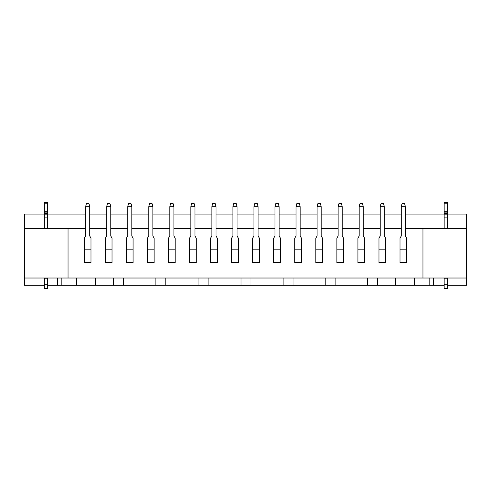 <?xml version="1.0" encoding="UTF-8"?>
<svg xmlns="http://www.w3.org/2000/svg" width="491" height="491" viewBox="0 0 491 491"><rect width="100%" height="100%" fill="white"/><g stroke="black" fill="none" stroke-linecap="round" stroke-linejoin="round"><path stroke-width="0.74" d="M250.969 278.016L250.969 285.308L283.111 285.308L283.111 278.016M241.026 278.016L241.026 285.308L250.969 285.308M208.884 278.016L208.884 285.308L198.941 285.308L198.941 278.016M208.884 285.308L241.026 285.308M447.479 285.308L466.45 285.308L466.45 214.058L447.479 214.058M444.165 214.058L405.394 214.058M401.251 214.058L384.349 214.058M380.206 214.058L363.309 214.058M359.167 214.058L342.264 214.058M338.121 214.058L321.218 214.058M317.082 214.058L300.179 214.058M296.036 214.058L279.134 214.058M274.991 214.058L258.094 214.058M253.951 214.058L237.049 214.058M232.906 214.058L216.009 214.058M211.867 214.058L194.964 214.058M190.821 214.058L173.918 214.058M169.782 214.058L152.879 214.058M148.736 214.058L131.834 214.058M127.691 214.058L110.794 214.058M106.651 214.058L89.749 214.058M85.606 214.058L47.664 214.058M44.35 214.058L24.55 214.058L24.55 228.309L85.606 228.309M283.111 285.308L293.053 285.308L293.053 278.016M293.053 285.308L325.195 285.308L325.195 278.016M325.195 285.308L335.138 285.308L335.138 278.016M444.165 285.308L335.138 285.308M198.941 285.308L47.664 285.308M44.35 285.308L24.55 285.308L24.55 278.016L68.046 278.016L68.046 228.309M367.452 285.308L367.452 278.016M377.389 285.308L377.389 278.016M395.617 285.308L395.617 278.016M414.674 285.308L414.674 278.016M429.171 285.308L429.171 278.016M433.314 285.308L433.314 278.016M466.45 228.309L422.954 228.309L422.954 278.016L466.45 278.016M89.749 228.309L106.651 228.309M110.794 228.309L127.691 228.309M131.834 228.309L148.736 228.309M152.879 228.309L169.782 228.309M173.918 228.309L190.821 228.309M194.964 228.309L211.867 228.309M216.009 228.309L232.906 228.309M237.049 228.309L253.951 228.309M258.094 228.309L274.991 228.309M279.134 228.309L296.036 228.309M300.179 228.309L317.082 228.309M321.218 228.309L338.121 228.309M342.264 228.309L359.167 228.309M363.309 228.309L380.206 228.309M384.349 228.309L401.251 228.309M405.394 228.309L422.954 228.309M57.686 285.308L57.686 278.016M61.829 285.308L61.829 278.016M76.326 285.308L76.326 278.016M95.383 285.308L95.383 278.016M113.611 285.308L113.611 278.016M123.548 285.308L123.548 278.016M155.862 285.308L155.862 278.016M165.805 285.308L165.805 278.016M24.55 228.309L24.55 278.016M422.954 278.016L68.046 278.016M44.35 228.309L44.35 202.63L47.664 202.63L47.664 228.309M47.664 278.016L47.664 288.37L44.35 288.37L44.35 278.016M444.165 278.016L444.165 278.845L447.479 278.845L447.479 278.016M444.165 228.309L444.165 202.63L447.479 202.63L447.479 228.309M447.479 278.845L447.479 288.37L444.165 288.37L444.165 278.845M44.35 211.308L47.664 211.308M44.35 213.665L47.664 213.665M44.35 214.174L47.664 214.174M444.165 211.308L447.479 211.308M444.165 213.665L447.479 213.665M444.165 214.174L447.479 214.174M444.165 288.37L447.479 288.37L444.165 288.37M300.179 228.806L300.179 236.097L301.419 237.994L301.419 262.691L294.79 262.691L294.79 237.994L296.036 236.097L296.036 228.806M359.167 228.806L359.167 236.097L357.921 237.994L357.921 262.691L364.549 262.691L364.549 249.851L357.921 249.851M364.549 249.851L364.549 237.994L363.309 236.097L363.309 228.806M401.251 228.806L401.251 236.097L400.005 237.994L400.005 262.691L406.634 262.691L406.634 249.851L400.005 249.851M406.634 249.851L406.634 237.994L405.394 236.097L405.394 228.806M380.206 228.806L380.206 236.097L378.966 237.994L378.966 262.691L385.595 262.691L385.595 249.851L378.966 249.851M385.595 249.851L385.595 237.994L384.349 236.097L384.349 228.806M342.264 228.806L342.264 236.097L343.51 237.994L343.51 262.691L336.881 262.691L336.881 237.994L338.121 236.097L338.121 228.806M317.082 228.806L317.082 236.097L315.836 237.994L315.836 262.691L322.464 262.691L322.464 249.851L315.836 249.851M322.464 249.851L322.464 237.994L321.218 236.097L321.218 228.806M300.179 236.097L300.179 206.772L296.036 206.772L296.036 236.097M363.309 236.097L363.309 206.772L359.167 206.772L359.167 236.097M405.394 236.097L405.394 206.772L401.251 206.772L401.251 236.097M384.349 236.097L384.349 206.772L380.206 206.772L380.206 236.097M342.264 236.097L342.264 206.772L338.121 206.772L338.121 236.097M321.218 236.097L321.218 206.772L317.082 206.772L317.082 236.097M300.179 206.772L299.35 203.458L296.865 203.458L296.036 206.772M363.309 206.772L362.481 203.458L359.995 203.458L359.167 206.772M405.394 206.772L404.566 203.458L402.08 203.458L401.251 206.772M384.349 206.772L383.52 203.458L381.034 203.458L380.206 206.772M342.264 206.772L341.435 203.458L338.95 203.458L338.121 206.772M321.218 206.772L320.39 203.458L317.91 203.458L317.082 206.772M106.651 228.806L106.651 236.097L105.405 237.994L105.405 262.691L112.034 262.691L112.034 249.851L105.405 249.851M112.034 249.851L112.034 237.994L110.794 236.097L110.794 228.806M85.606 228.806L85.606 236.097L84.366 237.994L84.366 262.691L90.995 262.691L90.995 249.851L84.366 249.851M90.995 249.851L90.995 237.994L89.749 236.097L89.749 228.806M110.794 236.097L110.794 206.772L106.651 206.772L106.651 236.097M89.749 236.097L89.749 206.772L85.606 206.772L85.606 236.097M110.794 206.772L109.966 203.458L107.48 203.458L106.651 206.772M89.749 206.772L88.92 203.458L86.434 203.458L85.606 206.772M169.782 228.806L169.782 236.097L168.536 237.994L168.536 262.691L175.164 262.691L175.164 249.851L168.536 249.851M175.164 249.851L175.164 237.994L173.918 236.097L173.918 228.806M148.736 228.806L148.736 236.097L147.49 237.994L147.49 262.691L154.119 262.691L154.119 249.851L147.49 249.851M154.119 249.851L154.119 237.994L152.879 236.097L152.879 228.806M127.691 228.806L127.691 236.097L126.451 237.994L126.451 262.691L133.079 262.691L133.079 249.851L126.451 249.851M133.079 249.851L133.079 237.994L131.834 236.097L131.834 228.806M190.821 228.806L190.821 236.097L189.581 237.994L189.581 262.691L196.21 262.691L196.21 249.851L189.581 249.851M196.21 249.851L196.21 237.994L194.964 236.097L194.964 228.806M173.918 236.097L173.918 206.772L169.782 206.772L169.782 236.097M152.879 236.097L152.879 206.772L148.736 206.772L148.736 236.097M131.834 236.097L131.834 206.772L127.691 206.772L127.691 236.097M194.964 236.097L194.964 206.772L190.821 206.772L190.821 236.097M173.918 206.772L173.09 203.458L170.61 203.458L169.782 206.772M152.879 206.772L152.05 203.458L149.565 203.458L148.736 206.772M131.834 206.772L131.005 203.458L128.519 203.458L127.691 206.772M194.964 206.772L194.135 203.458L191.65 203.458L190.821 206.772M211.867 228.806L211.867 236.097L210.621 237.994L210.621 262.691L217.249 262.691L217.249 249.851L210.621 249.851M217.249 249.851L217.249 237.994L216.009 236.097L216.009 228.806M232.906 228.806L232.906 236.097L231.666 237.994L231.666 262.691L238.295 262.691L238.295 249.851L231.666 249.851M238.295 249.851L238.295 237.994L237.049 236.097L237.049 228.806M216.009 236.097L216.009 206.772L211.867 206.772L211.867 236.097M237.049 236.097L237.049 206.772L232.906 206.772L232.906 236.097M216.009 206.772L215.181 203.458L212.695 203.458L211.867 206.772M237.049 206.772L236.22 203.458L233.734 203.458L232.906 206.772M274.991 228.806L274.991 236.097L273.751 237.994L273.751 262.691L280.379 262.691L280.379 249.851L273.751 249.851M280.379 249.851L280.379 237.994L279.134 236.097L279.134 228.806M279.134 236.097L279.134 206.772L274.991 206.772L274.991 236.097M279.134 206.772L278.305 203.458L275.819 203.458L274.991 206.772M258.094 206.772L258.094 236.097L259.334 237.994L259.334 262.691L252.705 262.691L252.705 237.994L253.951 236.097L253.951 206.772L258.094 206.772L257.266 203.458L254.78 203.458L253.951 206.772M253.951 228.806L253.951 236.097M258.094 236.097L258.094 228.806M44.35 278.845L47.664 278.845M47.664 203.771L44.35 203.771M44.35 212.094L47.664 212.094M44.35 217.12L47.664 217.12M44.35 284.228L47.664 284.228M444.165 284.228L447.479 284.228M447.479 203.771L444.165 203.771M444.165 212.094L447.479 212.094M444.165 217.12L447.479 217.12M301.419 249.851L294.79 249.851M343.51 249.851L336.881 249.851M259.334 249.851L252.705 249.851"/></g></svg>
